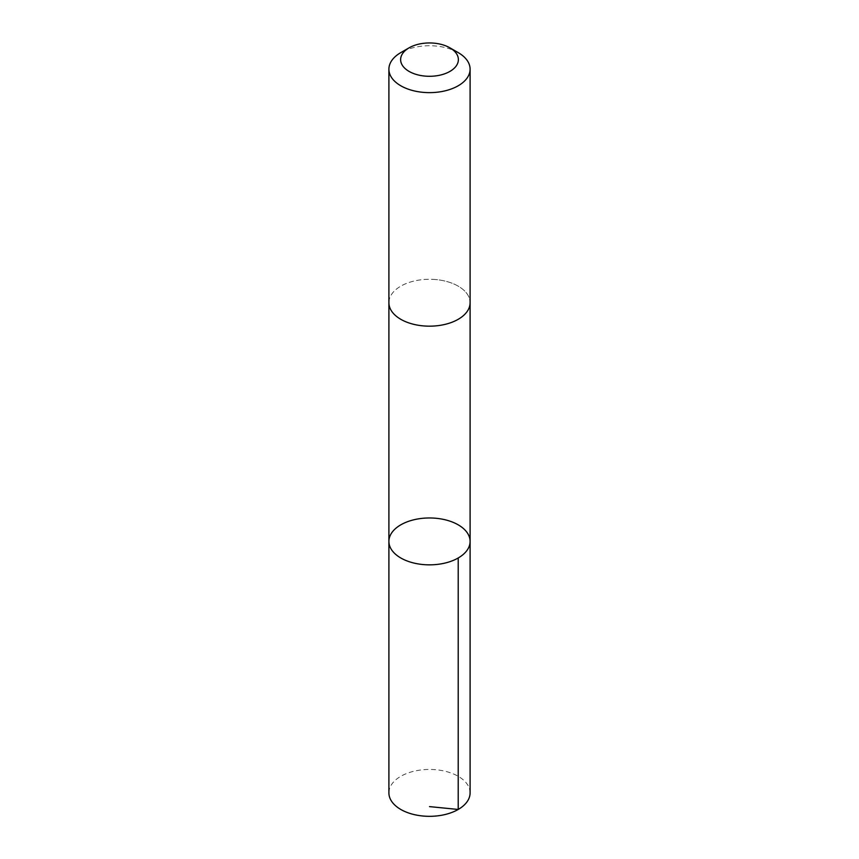 <?xml version="1.0" encoding="UTF-8"?>
<svg xmlns="http://www.w3.org/2000/svg" width="859" height="859" viewBox="0 0 859 859"><rect width="100%" height="100%" fill="white"/><g stroke="black" fill="none" stroke-linecap="round" stroke-linejoin="round"><path stroke-width="0.64" stroke-dasharray="4.29 3.22" d="M470.098 792.889A40.598 23.44 0 0 0 435.706 769.718A40.598 23.44 0 0 0 388.902 792.889M435.706 279.562A40.598 23.44 0 0 0 388.902 302.733A40.598 23.44 0 0 0 423.294 325.894A40.598 23.44 0 0 0 470.098 302.733A40.598 23.44 0 0 0 435.706 279.562M388.902 541.417A40.598 23.44 180 0 1 435.706 518.245A40.598 23.44 180 0 1 470.098 541.417M470.098 303.109L470.098 302.733A40.598 23.44 0 0 0 429.5 279.282A40.598 23.44 0 0 0 388.902 302.733L388.902 303.109M458.212 52.614A40.598 23.44 0 0 0 400.788 52.614"/><path stroke-width="1.29" d="M435.706 518.245A40.598 23.44 180 0 1 470.098 541.417A40.598 23.44 180 0 1 429.5 564.846A40.598 23.44 180 0 1 388.902 541.417A40.598 23.44 180 0 1 435.706 518.245M388.902 792.889A40.598 23.44 0 0 0 423.294 816.05A40.598 23.44 0 0 0 470.098 792.889L470.098 541.417A40.598 23.44 180 0 1 429.5 564.846A40.598 23.44 180 0 1 388.902 541.417L388.902 792.889M409.077 47.836L400.788 52.614A40.598 23.44 0 0 0 388.902 69.192L388.902 302.733A40.598 23.44 0 0 0 423.294 325.894A40.598 23.44 0 0 0 470.098 302.733L470.098 69.192A40.598 23.44 0 0 0 458.212 52.614L449.923 47.836A28.884 16.675 0 0 0 409.077 47.836A28.884 16.675 0 0 0 402.055 64.801A28.884 16.675 0 0 0 425.087 76.097A28.884 16.675 0 0 0 455.259 67.163A28.884 16.675 0 0 0 449.923 47.836M388.902 69.192A40.598 23.44 0 0 0 423.294 92.364A40.598 23.44 0 0 0 470.098 69.192M429.5 806.612L458.212 809.457L458.212 557.985M388.902 303.109L388.902 541.417M470.098 303.109L470.098 541.417"/></g></svg>
